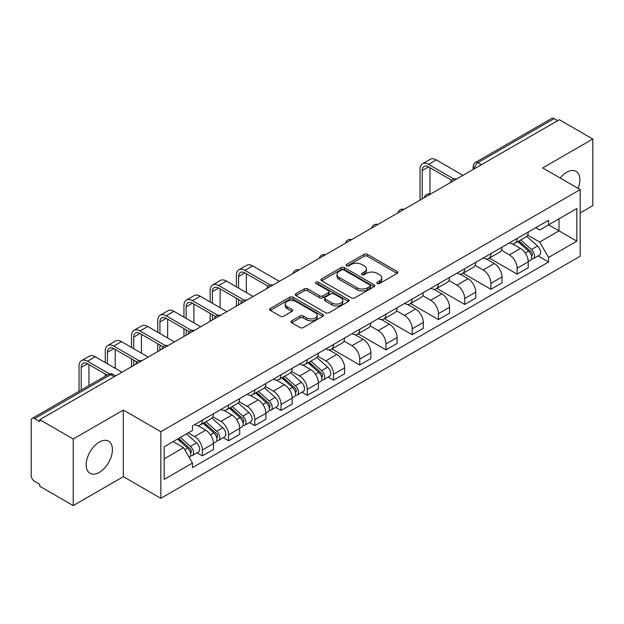<?xml version="1.0" encoding="UTF-8"?>
<svg xmlns="http://www.w3.org/2000/svg" width="624" height="624" viewBox="0 0 624 624"><rect width="100%" height="100%" fill="white"/><g stroke="black" fill="none" stroke-linecap="round" stroke-linejoin="round"><path stroke-width="0.94" d="M377.286 283.507A1.63 0.944 0 0 0 379.595 283.507L397.137 273.382A2.332 1.349 0 0 0 397.816 272.431A2.332 1.349 0 0 0 397.137 271.479L367.427 254.327A2.332 1.349 0 0 0 364.127 254.327L346.585 264.451A1.63 0.944 0 0 0 346.109 265.114A1.63 0.944 0 0 0 346.585 265.785A1.63 0.944 0 0 0 348.902 265.785L351.172 264.475A7.472 4.313 0 0 1 361.733 264.475L364.205 265.902A7.472 4.313 0 0 1 366.397 268.952A7.472 4.313 0 0 1 364.205 272.002L361.936 273.312A1.63 0.944 0 0 0 361.46 273.983A1.63 0.944 0 0 0 361.936 274.646A1.63 0.944 0 0 0 364.252 274.646L366.514 273.335A7.472 4.313 0 0 1 377.083 273.335L379.556 274.763A7.472 4.313 0 0 1 381.748 277.813A7.472 4.313 0 0 1 379.556 280.862L377.286 282.173A1.63 0.944 0 0 0 376.81 282.844A1.63 0.944 0 0 0 377.286 283.507L377.286 282.173M99.302 472.391A18.548 10.709 120 0 0 111.415 456.05A18.548 10.709 120 0 0 108.568 441.184A18.548 10.709 120 0 0 99.302 442.104A18.548 10.709 120 0 0 87.181 458.445A18.548 10.709 120 0 0 90.028 473.312A18.548 10.709 120 0 0 99.302 472.391M578.089 188.393A18.548 10.709 120 0 0 576.014 171.311A18.548 10.709 120 0 0 566.74 172.232A18.548 10.709 120 0 0 560.173 178.051M291.673 320.837A2.332 1.349 0 0 0 290.987 321.789A2.332 1.349 0 0 0 291.673 322.741L300.004 327.553A2.332 1.349 0 0 0 303.303 327.553L322.78 316.313A2.332 1.349 0 0 0 323.466 315.354A2.332 1.349 0 0 0 322.78 314.402L293.069 297.25A2.332 1.349 0 0 0 289.77 297.25L270.293 308.498A2.332 1.349 0 0 0 269.615 309.449A2.332 1.349 0 0 0 270.293 310.401L280.363 316.212A2.332 1.349 0 0 0 283.663 316.212L292.001 311.399A2.332 1.349 0 0 0 292.687 310.448A2.332 1.349 0 0 0 292.001 309.496L287.009 306.618A6.24 3.604 0 0 1 285.176 304.067A6.24 3.604 0 0 1 289.037 300.737A6.24 3.604 0 0 1 295.838 301.517L315.393 312.811A6.24 3.604 0 0 1 317.226 315.354A6.24 3.604 0 0 1 313.373 318.685A6.24 3.604 0 0 1 306.563 317.905L303.303 316.025A2.332 1.349 0 0 0 300.004 316.025L291.673 320.837L291.673 322.741M160.836 431.714L123.341 410.069L73.234 439L39.772 419.679L559.338 119.714L592.8 139.027L542.693 167.957L580.187 189.602L160.836 431.714L160.836 498.311L580.187 256.199L580.187 189.602M351.335 297.921A2.332 1.349 0 0 0 354.635 297.921L374.111 286.673A2.332 1.349 0 0 0 374.79 285.722A2.332 1.349 0 0 0 374.111 284.77L344.401 267.618A2.332 1.349 0 0 0 341.102 267.618L321.625 278.866A2.332 1.349 0 0 0 320.939 279.817A2.332 1.349 0 0 0 321.625 280.769L351.335 297.921M316.586 283.858A1.63 0.944 0 0 1 318.24 284.092L318.24 282.149L348.449 299.59A2.332 1.349 0 0 1 349.128 300.542A2.332 1.349 0 0 1 348.449 301.493L328.973 312.741A2.332 1.349 0 0 1 325.666 312.741L295.963 295.589L295.963 293.678A2.332 1.349 0 0 0 295.277 294.629A2.332 1.349 0 0 0 295.963 295.589M295.963 293.678L304.294 288.865A2.332 1.349 0 0 1 307.601 288.865L319.644 295.823A2.332 1.349 0 0 0 322.943 295.823L328.474 292.633A2.332 1.349 0 0 0 329.16 291.681A2.332 1.349 0 0 0 328.474 290.729L315.931 283.483A1.63 0.944 0 0 1 315.455 282.82A1.63 0.944 0 0 1 316.462 281.947A1.63 0.944 0 0 1 318.24 282.149M73.234 439L73.234 505.596L39.772 486.275L39.772 484.333L34.562 481.322A4.758 2.746 -120 0 1 31.2 475.496L31.2 420.553A4.758 2.746 -120 0 1 32.183 418.376L108.358 374.4A4.758 2.746 60 0 1 110.729 374.634L34.562 418.61A4.758 2.746 -120 0 0 32.183 418.376M580.187 212.909L592.8 205.624L592.8 139.027M73.234 505.596L123.341 476.666L160.836 498.311M39.772 419.679L39.772 421.621L34.562 418.61M481.486 164.658L477.961 162.622A4.758 2.746 60 0 0 475.582 162.38L551.749 118.404A4.758 2.746 60 0 1 554.128 118.646L477.961 162.622A4.758 2.746 120 0 0 474.599 168.441L474.599 168.636M557.661 120.682L554.128 118.646M517.132 238.438A10.936 6.318 60 0 1 514.87 243.344L525.97 236.941A10.936 6.318 -120 0 0 528.232 232.027M501.384 250.216L509.402 254.842A10.936 6.318 60 0 1 517.132 268.242L528.232 261.83A10.936 6.318 -120 0 0 520.502 248.438L512.554 243.851M528.232 261.83L528.232 267.751L517.132 274.162L489.317 258.102M514.87 243.344A10.936 6.318 60 0 1 509.488 242.853M517.132 268.242L517.132 274.162M490.901 253.578A10.936 6.318 60 0 1 488.639 258.492L499.738 252.08A10.936 6.318 -120 0 0 502 247.174M463.086 273.242L490.909 289.302L502 282.898L502 276.978A10.936 6.318 -120 0 0 494.27 263.578L486.322 258.991M488.639 258.492A10.936 6.318 60 0 1 483.257 258.001M475.153 265.356L483.171 269.989A10.936 6.318 60 0 1 490.909 283.382L490.909 289.302M464.677 268.726A10.936 6.318 60 0 1 462.407 273.632L473.507 267.228A10.936 6.318 -120 0 0 475.769 262.314M436.855 288.389L464.677 304.45L475.769 298.046L475.769 292.118A10.936 6.318 -120 0 0 468.039 278.725L460.091 274.139M462.407 273.632A10.936 6.318 60 0 1 457.025 273.14M448.921 280.504L456.94 285.129A10.936 6.318 60 0 1 464.677 298.529L464.677 304.45M438.446 283.865A10.936 6.318 60 0 1 436.176 288.779L447.275 282.368A10.936 6.318 -120 0 0 449.537 277.462M410.623 303.529L438.446 319.589L449.545 313.186L449.545 307.265A10.936 6.318 -120 0 0 441.808 293.865L433.867 289.279M436.176 288.779A10.936 6.318 60 0 1 430.794 288.288M422.698 295.643L430.708 300.277A10.936 6.318 60 0 1 438.446 313.669L438.446 319.589M412.214 299.013A10.936 6.318 60 0 1 409.945 303.919L421.044 297.515A10.936 6.318 -120 0 0 423.314 292.601M384.392 318.677L412.214 334.737L423.314 328.333L423.314 322.405A10.936 6.318 -120 0 0 415.576 309.013L407.636 304.426M409.945 303.919A10.936 6.318 60 0 1 404.563 303.428M396.466 310.791L404.477 315.416A10.936 6.318 60 0 1 412.214 328.817L412.214 334.737M385.983 314.153A10.936 6.318 60 0 1 383.721 319.067L394.813 312.663A10.936 6.318 -120 0 0 397.082 307.749M358.16 333.817L385.983 349.885L397.082 343.473L397.082 337.553A10.936 6.318 -120 0 0 389.345 324.152L381.404 319.566M383.721 319.067A10.936 6.318 60 0 1 378.331 318.575M370.235 325.939L378.245 330.564A10.936 6.318 60 0 1 385.983 343.957L385.983 349.885M359.752 329.3A10.936 6.318 60 0 1 357.49 334.207L368.581 327.803A10.936 6.318 -120 0 0 370.851 322.897M331.937 348.964L359.752 365.024L370.851 358.621L370.851 352.693A10.936 6.318 -120 0 0 363.113 339.3L355.173 334.714M357.49 334.207A10.936 6.318 60 0 1 352.1 333.715M344.003 341.078L352.022 345.704A10.936 6.318 60 0 1 359.752 359.104L359.752 365.024M333.52 344.448A10.936 6.318 60 0 1 331.258 349.354L342.358 342.95A10.936 6.318 -120 0 0 344.62 338.036M328.201 377.099L333.52 380.172L344.62 373.76L344.62 367.84A10.936 6.318 -120 0 0 336.882 354.44L328.942 349.861M331.258 349.354A10.936 6.318 60 0 1 325.868 348.863M317.772 356.226L325.79 360.851A10.936 6.318 60 0 1 333.52 374.244L333.52 380.172M307.289 359.588A10.936 6.318 60 0 1 305.027 364.502L316.126 358.09A10.936 6.318 -120 0 0 318.388 353.184M301.969 392.239L307.289 395.312L318.388 388.908L318.388 382.988A10.936 6.318 -120 0 0 310.658 369.587L302.71 365.001M305.027 364.502A10.936 6.318 60 0 1 299.645 364.003M291.541 371.366L299.559 375.991A10.936 6.318 60 0 1 307.289 389.392L307.289 395.312M281.057 374.735A10.936 6.318 60 0 1 278.795 379.642L289.895 373.238A10.936 6.318 -120 0 0 292.157 368.324M275.738 407.386L281.065 410.459L292.157 404.048L292.157 398.128A10.936 6.318 -120 0 0 284.427 384.735L276.479 380.149M278.795 379.642A10.936 6.318 60 0 1 273.413 379.15M265.309 386.513L273.328 391.139A10.936 6.318 60 0 1 281.065 404.531L281.065 410.459M254.834 389.875A10.936 6.318 60 0 1 252.564 394.789L263.663 388.378A10.936 6.318 -120 0 0 265.925 383.471M249.506 422.526L254.834 425.599L265.925 419.195L265.925 413.275A10.936 6.318 -120 0 0 258.196 399.875L250.247 395.288M252.564 394.789A10.936 6.318 60 0 1 247.182 394.29M239.078 401.653L247.096 406.279A10.936 6.318 60 0 1 254.834 419.679L254.834 425.599M228.602 405.023A10.936 6.318 60 0 1 226.333 409.929L237.432 403.525A10.936 6.318 -120 0 0 239.694 398.611M223.283 437.674L228.602 440.747L239.702 434.335L239.702 428.415A10.936 6.318 -120 0 0 231.964 415.022L224.024 410.436M226.333 409.929A10.936 6.318 60 0 1 220.951 409.438M212.854 416.801L220.865 421.426A10.936 6.318 60 0 1 228.602 434.827L228.602 440.747M202.371 420.163A10.936 6.318 60 0 1 200.101 425.077L211.201 418.665A10.936 6.318 -120 0 0 213.47 413.759M197.051 452.813L202.371 455.887L213.47 449.483L213.47 443.563A10.936 6.318 -120 0 0 205.733 430.162L197.792 425.576M200.101 425.077A10.936 6.318 60 0 1 194.719 424.577M188.245 432.884L194.633 436.574A10.936 6.318 60 0 1 202.371 449.966L202.371 455.887M535.712 227.705L539.666 229.991L576.826 208.533L559.003 218.829L559.003 230.864L539.666 242.026L527.615 235.069M164.198 458.804L183.542 447.634L192.449 463.07L164.198 479.38L164.198 446.761L192.449 430.451L192.449 425.888L548.582 220.28L548.582 224.843L576.826 241.153L548.582 257.462L539.666 242.026M576.826 208.533L576.826 241.153M192.449 463.07L192.449 467.633L548.582 262.025L548.582 257.462M123.341 410.069L123.341 476.666M183.542 447.634L173.113 441.62M538.044 255.941L548.582 262.025M377.941 283.741L379.556 282.805A7.472 4.313 0 0 0 381.748 279.755L381.748 277.813M366.397 268.952L366.397 270.894A7.472 4.313 0 0 1 364.205 273.944L362.591 274.88M397.106 273.398L367.427 256.269A2.332 1.349 0 0 0 364.127 256.269L347.24 266.011M374.08 286.697L344.401 269.56A2.332 1.349 0 0 0 341.102 269.56L321.656 280.784M369.985 286.393A1.63 0.944 0 0 0 370.461 285.722A1.63 0.944 0 0 0 369.985 285.059L343.91 269.997A1.63 0.944 0 0 0 341.593 269.997L339.206 271.385A7.472 4.313 0 0 0 337.015 274.435A7.472 4.313 0 0 0 339.206 277.477L357.029 287.773A7.472 4.313 0 0 0 367.591 287.773L369.985 286.393L369.985 288.335A1.63 0.944 0 0 0 370.461 287.664L370.461 285.722M337.015 274.435L337.015 276.37A7.472 4.313 0 0 0 339.206 279.419L339.206 277.477M369.985 288.335L367.591 289.715A7.472 4.313 0 0 1 357.029 289.715L339.206 279.419M295.994 295.604L304.294 290.807L304.294 288.865M329.16 291.681L329.16 293.623A2.332 1.349 0 0 1 328.474 294.575L322.943 297.765A2.332 1.349 0 0 1 319.644 297.765L307.601 290.807A2.332 1.349 0 0 0 304.294 290.807M318.24 284.092L348.418 301.509M332.147 303.046A6.24 3.604 0 0 0 338.949 303.826A6.24 3.604 0 0 0 342.802 300.495A6.24 3.604 0 0 0 340.977 297.944L334.09 293.966A2.332 1.349 0 0 0 330.782 293.966L325.26 297.157A2.332 1.349 0 0 0 324.574 298.108A2.332 1.349 0 0 0 325.26 299.06L332.147 303.046L332.147 304.98A6.24 3.604 0 0 0 338.949 305.768A6.24 3.604 0 0 0 342.802 302.437L342.802 300.495M324.574 298.108L324.574 300.05A2.332 1.349 0 0 0 325.26 301.002L325.26 299.06M332.147 304.98L325.26 301.002M317.226 315.354L317.226 317.296A6.24 3.604 0 0 1 313.373 320.627A6.24 3.604 0 0 1 306.563 319.847L303.303 317.967A2.332 1.349 0 0 0 300.004 317.967L291.704 322.764M285.176 304.067L285.176 306.01A6.24 3.604 0 0 0 287.009 308.56L287.009 306.618M291.97 311.423L287.009 308.56M322.78 314.402L322.78 316.313L293.069 299.192A2.332 1.349 0 0 0 289.77 299.192L270.325 310.424M517.897 241.597L528.583 251.137A5.944 3.432 60 0 1 530.447 260.333L528.232 261.612M518.177 241.855L523.208 244.756M518.973 240.981L530.868 251.589A2.855 1.646 60 0 1 531.765 256.004A2.855 1.646 60 0 1 531.5 256.105M520.751 239.951L531.437 249.491A5.944 3.432 60 0 1 533.309 258.679A5.944 3.432 60 0 1 531.515 258.874M526.711 236.371L537.49 245.996A5.944 3.432 60 0 1 539.362 255.185L533.309 258.679M422.222 198.877L422.222 170.531A8.915 5.148 60 0 1 424.063 166.452A8.915 5.148 60 0 1 428.524 166.889L451.69 180.266M462.992 175.336L436.262 159.9A12.012 6.934 -120 0 0 430.256 159.307L422.518 163.769A12.012 6.934 -120 0 0 420.03 169.268L420.03 200.14M453.859 178.994L428.524 164.369A12.012 6.934 -120 0 0 422.518 163.769M429.952 194.103L429.952 167.716M308.053 362.755L318.739 372.294A5.944 3.432 60 0 1 320.603 381.482L318.388 382.762M308.334 363.004L313.365 365.914M309.13 362.131L321.025 372.746A2.855 1.646 60 0 1 321.922 377.153A2.855 1.646 60 0 1 321.656 377.255M310.908 361.101L321.594 370.64A5.944 3.432 60 0 1 323.466 379.829A5.944 3.432 60 0 1 321.672 380.024M316.867 357.521L327.647 367.146A5.944 3.432 60 0 1 329.519 376.334L323.466 379.829M281.822 377.894L292.508 387.434A5.944 3.432 60 0 1 294.372 396.63L292.157 397.909M282.103 378.152L287.134 381.053M282.898 377.27L294.793 387.886A2.855 1.646 60 0 1 295.69 392.301A2.855 1.646 60 0 1 295.425 392.402M284.677 376.249L295.37 385.78A5.944 3.432 60 0 1 297.235 394.976A5.944 3.432 60 0 1 295.441 395.164M290.636 372.668L301.423 382.286A5.944 3.432 60 0 1 303.287 391.482L297.235 394.976M255.59 393.042L266.276 402.581A5.944 3.432 60 0 1 268.141 411.77L265.925 413.049M255.871 393.292L260.902 396.201M256.667 392.418L268.562 403.034A2.855 1.646 60 0 1 269.459 407.441A2.855 1.646 60 0 1 269.194 407.55M258.445 391.388L269.139 400.928A5.944 3.432 60 0 1 271.003 410.124A5.944 3.432 60 0 1 269.209 410.311M264.404 387.816L275.192 397.433A5.944 3.432 60 0 1 277.056 406.622L271.003 410.124M238.602 288.093L238.602 276.541A8.915 5.148 60 0 1 240.451 272.454A8.915 5.148 60 0 1 244.912 272.899L268.078 286.276M279.38 281.346L252.642 265.91A12.012 6.934 -120 0 0 246.644 265.317L238.906 269.779A12.012 6.934 -120 0 0 236.418 275.278L236.418 286.829M270.247 285.004L244.912 270.371A12.012 6.934 -120 0 0 238.906 269.779M236.418 298.288L236.418 306.15M238.602 304.886L238.602 299.543M246.34 292.555L246.34 273.725M212.378 303.233L212.378 291.681A8.915 5.148 60 0 1 214.219 287.602A8.915 5.148 60 0 1 218.681 288.046L241.847 301.415M253.149 296.486L226.418 281.05A12.012 6.934 -120 0 0 220.412 280.457L212.675 284.926A12.012 6.934 -120 0 0 210.187 290.417L210.187 301.969M244.015 300.144L218.681 285.519A12.012 6.934 -120 0 0 212.675 284.926M210.187 313.427L210.187 321.29M212.378 320.026L212.378 314.691M220.108 307.702L220.108 288.865M186.147 318.38L186.147 306.829A8.915 5.148 60 0 1 187.988 302.741A8.915 5.148 60 0 1 192.449 303.186L215.615 316.563M226.918 311.633L200.187 296.197A12.012 6.934 -120 0 0 194.181 295.604L186.443 300.066A12.012 6.934 -120 0 0 183.955 305.565L183.955 317.117M217.784 315.292L192.449 300.659A12.012 6.934 -120 0 0 186.443 300.066M183.955 328.575L183.955 336.437M186.147 335.174L186.147 329.831M193.877 322.842L193.877 304.013M159.916 333.52L159.916 321.968A8.915 5.148 60 0 1 161.764 317.889A8.915 5.148 60 0 1 166.218 318.334L189.384 331.703M200.686 326.773L173.956 311.337A12.012 6.934 -120 0 0 167.95 310.744L160.212 315.214A12.012 6.934 -120 0 0 157.732 320.713L157.732 332.264M191.552 330.431L166.218 315.806A12.012 6.934 -120 0 0 160.212 315.214M157.732 343.715L157.732 351.577M159.916 350.314L159.916 344.978M167.645 337.99L167.645 319.153M229.359 408.182L240.045 417.721A5.944 3.432 60 0 1 241.917 426.917L239.694 428.197M229.64 408.439L234.671 411.341M230.435 407.566L242.33 418.174A2.855 1.646 60 0 1 243.227 422.588A2.855 1.646 60 0 1 242.97 422.69M232.214 406.536L242.908 416.075A5.944 3.432 60 0 1 244.772 425.264A5.944 3.432 60 0 1 242.978 425.459M238.181 402.956L248.96 412.573A5.944 3.432 60 0 1 250.825 421.769L244.772 425.264M133.684 348.668L133.684 337.116A8.915 5.148 60 0 1 135.533 333.037A8.915 5.148 60 0 1 139.987 333.473L163.153 346.85M174.455 341.921L147.724 326.485A12.012 6.934 -120 0 0 141.718 325.892L133.988 330.353A12.012 6.934 -120 0 0 131.5 335.852L131.5 347.404M165.321 345.579L139.987 330.954A12.012 6.934 -120 0 0 133.988 330.353M131.5 358.862L131.5 366.725M133.684 365.461L133.684 360.118M141.422 353.129L141.422 334.3M203.128 423.329L213.814 432.869A5.944 3.432 60 0 1 215.686 442.057L213.463 443.336M203.408 423.579L208.439 426.488M204.204 422.705L216.099 433.321A2.855 1.646 60 0 1 216.996 437.728A2.855 1.646 60 0 1 216.739 437.837M205.99 421.676L216.676 431.215A5.944 3.432 60 0 1 218.54 440.411A5.944 3.432 60 0 1 216.746 440.599M211.949 418.103L222.729 427.721A5.944 3.432 60 0 1 224.593 436.917L218.54 440.411M107.453 363.808L107.453 352.256A8.915 5.148 60 0 1 109.301 348.176A8.915 5.148 60 0 1 113.755 348.621L136.921 361.99M148.231 357.061L121.493 341.632A12.012 6.934 -120 0 0 115.487 341.032L107.757 345.501A12.012 6.934 -120 0 0 105.269 351L105.269 362.552M139.097 360.719L113.755 346.094A12.012 6.934 -120 0 0 107.757 345.501M105.269 374.002L105.269 376.178M115.19 368.277L115.19 349.44M177.551 439.054L187.59 448.009A5.944 3.432 60 0 1 189.454 457.205L189.158 457.376M177.653 439L182.216 441.628M178.628 438.43L189.868 448.461A2.855 1.646 60 0 1 190.765 452.876A2.855 1.646 60 0 1 190.507 452.977M180.414 437.408L190.445 446.363A5.944 3.432 60 0 1 192.309 455.551A5.944 3.432 60 0 1 190.515 455.746M186.467 433.914L196.498 442.868A5.944 3.432 60 0 1 198.362 452.057L192.309 455.551M81.221 390.062L81.221 367.403A8.915 5.148 60 0 1 83.07 363.324A8.915 5.148 60 0 1 87.532 363.761L107.156 375.094M122 372.208L95.261 356.772A12.012 6.934 -120 0 0 89.255 356.179L81.526 360.641A12.012 6.934 -120 0 0 79.037 366.14L79.037 391.326M109.504 373.924L87.532 361.241A12.012 6.934 -120 0 0 81.526 360.641M88.959 385.601L88.959 364.588M474.763 168.542L474.599 168.441A4.758 2.746 0 0 1 473.203 166.499L473.203 169.439M228.602 434.827L239.702 428.415M254.834 419.679L265.925 413.275M281.065 404.531L292.157 398.128M307.289 389.392L318.388 382.988M333.52 374.244L344.62 367.84M359.752 359.104L370.851 352.693M385.983 343.957L397.082 337.553M412.214 328.817L423.314 322.405M438.446 313.669L449.545 307.265M464.677 298.529L475.769 292.118M490.909 283.382L502 276.978M202.371 449.966L213.47 443.563M194.633 436.574L205.733 430.162M220.865 421.426L231.964 415.022M247.096 406.279L258.196 399.875M273.328 391.139L284.427 384.735M299.559 375.991L310.658 369.587M325.79 360.851L336.882 354.44M352.022 345.704L363.113 339.3M378.245 330.564L389.345 324.152M404.477 315.416L415.576 309.013M430.708 300.277L441.808 293.865M456.94 285.129L468.039 278.725M483.171 269.989L494.27 263.578M509.402 254.842L520.502 248.438M456.144 179.291A4.758 2.746 120 0 0 454.038 180.508M429.913 194.438A4.758 2.746 120 0 0 427.807 195.647M403.681 209.578A4.758 2.746 120 0 0 401.583 210.795M377.45 224.726A4.758 2.746 120 0 0 375.352 225.935M351.218 239.866A4.758 2.746 120 0 0 349.12 241.082M324.987 255.013A4.758 2.746 120 0 0 322.889 256.222M298.756 270.153A4.758 2.746 120 0 0 296.657 271.37M272.524 285.301A4.758 2.746 120 0 0 270.426 286.51M246.301 300.448A4.758 2.746 120 0 0 244.195 301.657M220.069 315.588A4.758 2.746 120 0 0 217.963 316.797M193.838 330.736A4.758 2.746 120 0 0 191.74 331.945M167.606 345.875A4.758 2.746 120 0 0 165.508 347.092M141.375 361.023A4.758 2.746 120 0 0 139.277 362.232M114.262 376.67L110.729 374.634A4.758 2.746 120 0 1 113.108 374.4A4.758 4.758 0 0 0 108.358 374.4M379.556 282.805L379.556 280.862M361.936 274.646L361.936 273.312M364.205 273.944L364.205 272.002M346.585 265.785L346.585 264.451M364.127 256.269L364.127 254.327M367.427 256.269L367.427 254.327M397.137 273.382L397.137 271.479M321.625 280.769L321.625 278.866M341.102 269.56L341.102 267.618M344.401 269.56L344.401 267.618M374.111 286.673L374.111 284.77M357.029 289.715L357.029 287.773M367.591 289.715L367.591 287.773M307.601 290.807L307.601 288.865M319.644 297.765L319.644 295.823M322.943 297.765L322.943 295.823M328.474 294.575L328.474 292.633M348.449 301.493L348.449 299.59M300.004 317.967L300.004 316.025M303.303 317.967L303.303 316.025M306.563 319.847L306.563 317.905M292.001 311.399L292.001 309.496M270.293 310.401L270.293 308.498M289.77 299.192L289.77 297.25M293.069 299.192L293.069 297.25M528.583 251.137L525.252 253.063M532.35 254.693L531.281 255.317M537.49 245.996L531.437 249.491M428.524 164.369L436.262 159.9M422.222 170.531L428.524 166.889M318.739 372.294L315.409 374.213M322.507 375.851L321.438 376.467M327.647 367.146L321.594 370.64M292.508 387.434L289.177 389.36M296.275 390.991L295.207 391.615M301.423 382.286L295.37 385.78M266.276 402.581L262.946 404.5M270.052 406.138L268.975 406.754M275.192 397.433L269.139 400.928M244.912 270.371L252.642 265.91M238.602 276.541L244.912 272.899M218.681 285.519L226.418 281.05M212.378 291.681L218.681 288.046M192.449 300.659L200.187 296.197M186.147 306.829L192.449 303.186M166.218 315.806L173.956 311.337M159.916 321.968L166.218 318.334M240.045 417.721L236.714 419.648M243.82 421.278L242.744 421.902M248.96 412.573L242.908 416.075M139.987 330.954L147.724 326.485M133.684 337.116L139.987 333.473M213.814 432.869L210.483 434.788M217.589 436.426L216.512 437.042M222.729 427.721L216.676 431.215M113.755 346.094L121.493 341.632M107.453 352.256L113.755 348.621M187.59 448.009L184.712 449.67M191.357 451.565L190.289 452.189M196.498 442.868L190.445 446.363M87.532 361.241L95.261 356.772M81.221 367.403L87.532 363.761M456.542 179.057A4.758 4.758 0 0 0 450.442 182.582M430.31 194.204A4.758 4.758 0 0 0 424.211 197.73M404.087 209.344A4.758 4.758 0 0 0 397.979 212.87M377.855 224.492A4.758 4.758 0 0 0 371.748 228.017M351.624 239.632A4.758 4.758 0 0 0 345.517 243.157M325.393 254.779A4.758 4.758 0 0 0 319.293 258.305M299.161 269.927A4.758 4.758 0 0 0 293.062 273.445M272.93 285.067A4.758 4.758 0 0 0 266.83 288.592M246.698 300.214A4.758 4.758 0 0 0 240.599 303.732M220.467 315.354A4.758 4.758 0 0 0 214.367 318.88M194.243 330.502A4.758 4.758 0 0 0 188.136 334.019M168.012 345.641A4.758 4.758 0 0 0 161.905 349.167M141.781 360.789A4.758 4.758 0 0 0 135.673 364.307M115.658 375.866L113.108 374.4M475.582 162.38A4.758 4.758 0 0 0 473.203 166.499"/></g></svg>
